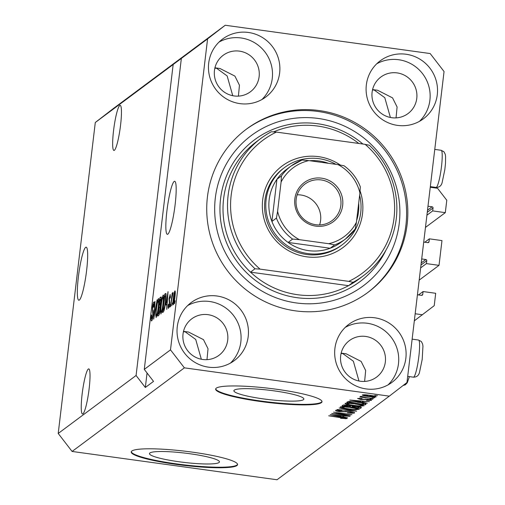 <?xml version="1.0" encoding="UTF-8"?>
<svg xmlns="http://www.w3.org/2000/svg" width="505" height="505" viewBox="0 0 505 505"><rect width="100%" height="100%" fill="white"/><g stroke="black" fill="none" stroke-linecap="round" stroke-linejoin="round"><path stroke-width="0.76" d="M425.462 227.42L445.309 212.643L446.786 200.258L437.532 188.264L430.254 187.26M426.921 215.206L432.697 210.907L445.309 212.643M427.262 212.308L433.044 208.003L432.697 210.907M433.044 208.003A1.073 1.054 53.3 0 0 432.116 206.804L427.988 206.236M424.812 242.23L429.364 238.84L429.023 241.737A1.073 1.054 53.3 0 1 427.842 242.646L423.714 242.078M419.175 280.13L439.022 265.352L441.976 240.582L429.364 238.84M420.633 267.915L426.409 263.61L439.022 265.352M420.981 265.018L426.757 260.713L426.409 263.61M426.757 260.713A1.073 1.054 53.3 0 0 425.835 259.513L421.7 258.945M418.525 294.939L423.083 291.549L422.735 294.447A1.073 1.054 53.3 0 1 421.561 295.356L417.427 294.787M414.327 320.814L434.218 305.676L435.695 293.285L423.083 291.549M415.167 313.757L422.451 314.767M149.884 452.979A35.236 4.671 -173.2 0 0 149.467 453.578A35.236 4.671 -173.2 0 0 181.478 462.088A35.236 4.671 -173.2 0 0 219.037 462.523A35.236 4.671 -173.2 0 0 219.448 461.923A35.236 4.671 -173.2 0 0 187.443 453.414A35.236 4.671 -173.2 0 0 149.884 452.979M234.307 390.119A35.236 4.671 -173.2 0 0 233.891 390.725A35.236 4.671 -173.2 0 0 265.901 399.234A35.236 4.671 -173.2 0 0 303.461 399.67A35.236 4.671 -173.2 0 0 303.871 399.07A35.236 4.671 -173.2 0 0 271.86 390.561A35.236 4.671 -173.2 0 0 234.307 390.119M216.273 388.168A53.555 7.095 -173.2 0 0 215.641 389.084A53.555 7.095 -173.2 0 0 264.292 402.012A53.555 7.095 -173.2 0 0 321.369 402.681A53.555 7.095 -173.2 0 0 321.994 401.765A53.555 7.095 -173.2 0 0 273.35 388.831A53.555 7.095 -173.2 0 0 216.273 388.168M215.711 388.825A53.555 7.095 -173.2 0 0 265.346 401.614A53.555 7.095 -173.2 0 0 321.426 402.15A53.555 7.095 -173.2 0 0 321.988 401.494M131.849 451.022A53.555 7.095 -173.2 0 0 131.218 451.937A53.555 7.095 -173.2 0 0 179.868 464.871A53.555 7.095 -173.2 0 0 236.946 465.534A53.555 7.095 -173.2 0 0 237.577 464.619A53.555 7.095 -173.2 0 0 188.927 451.685A53.555 7.095 -173.2 0 0 131.849 451.022M131.287 451.678A53.555 7.095 -173.2 0 0 180.923 464.467A53.555 7.095 -173.2 0 0 237.009 465.004A53.555 7.095 -173.2 0 0 237.571 464.354M85.635 247.349A26.778 3.674 -82.1 0 0 78.616 274.979A26.778 3.674 -82.1 0 0 78.831 300.229A26.778 3.674 -82.1 0 0 79.348 300.058A26.778 3.674 -82.1 0 0 86.374 272.429A26.778 3.674 -82.1 0 0 86.153 247.179A26.778 3.674 -82.1 0 0 85.635 247.349M174.156 181.446A26.778 3.674 -82.1 0 0 167.136 209.076A26.778 3.674 -82.1 0 0 167.351 234.32A26.778 3.674 -82.1 0 0 167.868 234.15A26.778 3.674 -82.1 0 0 174.888 206.52A26.778 3.674 -82.1 0 0 174.673 181.276A26.778 3.674 -82.1 0 0 174.156 181.446M119.729 105.501A22.763 3.125 -82.1 0 0 113.758 128.983A22.763 3.125 -82.1 0 0 113.941 150.446A22.763 3.125 -82.1 0 0 114.382 150.301A22.763 3.125 -82.1 0 0 120.354 126.812A22.763 3.125 -82.1 0 0 120.171 105.356A22.763 3.125 -82.1 0 0 119.729 105.501M88.306 369.035A22.763 3.125 -82.1 0 0 82.334 392.524A22.763 3.125 -82.1 0 0 82.517 413.986A22.763 3.125 -82.1 0 0 82.959 413.835A22.763 3.125 -82.1 0 0 88.93 390.352A22.763 3.125 -82.1 0 0 88.747 368.89A22.763 3.125 -82.1 0 0 88.306 369.035M232.755 95.71L227.143 75.92L216.512 68.225L214.833 68.238M201.331 359.244L195.719 339.461L185.089 331.76L183.41 331.779M358.973 381.01L353.361 361.226L342.731 353.532L341.052 353.544M390.397 117.476L384.791 97.692L374.154 89.991L372.475 90.01M248.409 32.465A36.152 35.483 53.3 0 0 222.579 39.049A36.152 35.483 53.3 0 0 209.689 76.829A36.152 35.483 53.3 0 0 239.925 103.626A36.152 35.483 53.3 0 0 265.756 97.042A36.152 35.483 53.3 0 0 278.64 59.262A36.152 35.483 53.3 0 0 248.409 32.465M261.887 99.542A36.152 35.483 53.3 0 0 270.585 62.506A36.152 35.483 53.3 0 0 241.03 37.963A36.152 35.483 53.3 0 0 219.075 42.041M216.986 296.006A36.152 35.483 53.3 0 0 191.155 302.59A36.152 35.483 53.3 0 0 178.265 340.37A36.152 35.483 53.3 0 0 208.502 367.16A36.152 35.483 53.3 0 0 234.333 360.576A36.152 35.483 53.3 0 0 247.216 322.796A36.152 35.483 53.3 0 0 216.986 296.006M230.457 363.082A36.152 35.483 53.3 0 0 239.162 326.047A36.152 35.483 53.3 0 0 209.607 301.498A36.152 35.483 53.3 0 0 187.645 305.582M374.628 317.771A36.152 35.483 53.3 0 0 348.797 324.355A36.152 35.483 53.3 0 0 335.907 362.135A36.152 35.483 53.3 0 0 366.144 388.926A36.152 35.483 53.3 0 0 391.975 382.348A36.152 35.483 53.3 0 0 404.865 344.562A36.152 35.483 53.3 0 0 374.628 317.771M388.105 384.848A36.152 35.483 53.3 0 0 396.804 347.812A36.152 35.483 53.3 0 0 367.249 323.263A36.152 35.483 53.3 0 0 345.294 327.347M406.052 54.237A36.152 35.483 53.3 0 0 380.221 60.821A36.152 35.483 53.3 0 0 367.337 98.601A36.152 35.483 53.3 0 0 397.568 125.391A36.152 35.483 53.3 0 0 423.398 118.808A36.152 35.483 53.3 0 0 436.288 81.027A36.152 35.483 53.3 0 0 406.052 54.237M419.529 121.307A36.152 35.483 53.3 0 0 428.227 84.278A36.152 35.483 53.3 0 0 398.679 59.729A36.152 35.483 53.3 0 0 376.717 63.807M319.217 110.557A101.751 99.883 53.3 0 0 246.509 129.084A101.751 99.883 53.3 0 0 210.232 235.431A101.751 99.883 53.3 0 0 295.337 310.84A101.751 99.883 53.3 0 0 368.044 292.313A101.751 99.883 53.3 0 0 404.322 185.966A101.751 99.883 53.3 0 0 319.217 110.557M397.107 72.903A22.763 22.34 53.3 0 0 380.839 77.05A22.763 22.34 53.3 0 0 372.728 100.836A22.763 22.34 53.3 0 0 391.76 117.709A22.763 22.34 53.3 0 0 408.027 113.562A22.763 22.34 53.3 0 0 416.139 89.776A22.763 22.34 53.3 0 0 397.107 72.903M372.576 89.593L377.588 90.256L392.549 97.875L397.1 106.991L396.046 117.886M365.683 336.444A22.763 22.34 53.3 0 0 349.416 340.585A22.763 22.34 53.3 0 0 341.304 364.376A22.763 22.34 53.3 0 0 360.336 381.243A22.763 22.34 53.3 0 0 376.604 377.096A22.763 22.34 53.3 0 0 384.715 353.311A22.763 22.34 53.3 0 0 365.683 336.444M341.146 353.134L346.159 353.797L361.125 361.41L365.67 370.525L364.623 381.42M208.035 314.672A22.763 22.34 53.3 0 0 191.774 318.819A22.763 22.34 53.3 0 0 183.656 342.605A22.763 22.34 53.3 0 0 202.694 359.478A22.763 22.34 53.3 0 0 218.955 355.331A22.763 22.34 53.3 0 0 227.073 331.545A22.763 22.34 53.3 0 0 208.035 314.672M183.504 331.368L188.516 332.031L203.483 339.644L208.028 348.759L206.981 359.655M239.458 51.138A22.763 22.34 53.3 0 0 223.197 55.285A22.763 22.34 53.3 0 0 215.086 79.07A22.763 22.34 53.3 0 0 234.118 95.937A22.763 22.34 53.3 0 0 250.385 91.796A22.763 22.34 53.3 0 0 258.497 68.005A22.763 22.34 53.3 0 0 239.458 51.138M214.928 67.828L219.94 68.491L234.907 76.103L239.452 85.225L238.404 96.114M225.236 25.25L112.943 108.853L95.294 122.488L173.158 64.514L136.079 375.493L145.333 387.48L153.526 381.382L144.272 369.389L181.358 58.416L207.587 38.885L170.501 349.858L184.382 367.848L389.317 396.147L406.967 382.512L444.053 71.54L430.172 53.549L225.236 25.25L207.587 38.885M95.294 122.488L58.214 433.46L136.079 375.493M144.272 369.389L170.501 349.858M151.645 320.896C151.071 321.104 150.995 319.261 151.431 315.379L151.752 314.918C151.468 317.594 151.525 318.857 151.929 318.718L152.882 315.126L152.415 307.678C152.845 304.401 153.324 302.508 153.848 302.009C154.372 301.769 154.448 303.391 154.076 306.857L153.747 307.324L153.602 304.155L152.706 307.501L152.579 309.306L153.274 310.771L153.185 314.849C152.718 318.371 152.207 320.385 151.645 320.896L151.481 320.953M152.497 318.844L151.822 318.756L152.51 318.8M154.296 304.199L153.602 304.155M157.099 299.806L153.684 319.154L155.029 301.346L154.082 316.894L157.099 299.806M156.215 317.487L155.717 315.227L156.178 309.117C156.803 303.65 157.566 300.134 158.475 298.562C159.138 298.941 159.144 301.82 158.482 307.198L157.396 314.041L156.07 317.538M160.988 313.94L160.483 311.673L160.95 305.563C161.568 300.103 162.332 296.587 163.248 295.008C163.91 295.387 163.91 298.266 163.248 303.65L162.168 310.493L160.836 313.99M165.867 305.064L168.051 291.65L166.77 309.413L166.865 304.319L165.867 305.064M175.134 300.784L174.522 303.644L175.134 300.784M173.278 304.786C172.798 304.496 172.811 302.375 173.31 298.436C173.745 294.522 174.288 292.01 174.938 290.886C175.418 291.151 175.412 293.222 174.926 297.104C174.49 301.068 173.941 303.631 173.278 304.786L173.177 304.818M172.375 302.836L171.763 305.695L172.375 302.836M171.7 299.408L170.57 306.585L172.173 293.165L172.211 295.084L172.849 292.445L173.045 292.95L171.7 299.408M172.931 292.458L173.045 292.95M170.324 304.363L169.712 307.223L170.324 304.363M168.531 308.321C168.133 308.492 168.064 307.229 168.335 304.534L168.664 304.073L168.784 306.39L169.415 304.016L169.061 298.752L170.179 294.434L170.4 297.761L170.071 298.221L169.958 296.34L169.39 298.259L169.756 303.467L168.411 308.359M169.251 306.491L168.702 306.409L169.263 306.453M170.52 296.385L169.958 296.34M165.571 301.807C164.971 307.229 164.239 310.613 163.368 311.945L162.522 312.576L164.725 294.125L165.949 293.525C166.214 295.084 166.088 297.849 165.571 301.807M165.975 293.588L165.533 293.525L165.949 293.525M161.152 297.06L160.843 297.016C161.322 296.675 161.404 298.026 161.076 301.068L160.3 305.171L160.154 309.407C159.7 313.005 159.195 315.025 158.639 315.467L157.756 316.124L159.952 297.679L161.026 296.953M335.781 413.81L350.419 415.83L331.728 413.513L347.92 414.403L333.559 412.156L351.947 414.693L335.812 413.544M352.44 412.642L349.87 411.777L339.846 411.708C336.652 411.228 335.251 410.792 335.642 410.395C336.355 410.009 338.483 410.047 342.018 410.496L337.801 410.685L340.187 411.493L350.11 411.55C353.525 412.067 355.009 412.534 354.56 412.957C353.715 413.374 351.328 413.33 347.389 412.819L352.44 412.642L352.578 411.973M337.864 410.129L337.725 410.78L337.807 410.123M339.158 407.983L356.644 411.196L337.087 409.53L354.327 411.026L339.158 407.983M359.169 409.29L355.406 409.789L348.803 409.132C343.299 408.4 340.452 407.674 340.269 406.948C341.999 406.5 345.527 406.651 350.855 407.409L357.168 408.539L359.225 409.422M363.935 405.736L360.172 406.235L353.576 405.578C348.071 404.852 345.224 404.126 345.035 403.4C346.765 402.952 350.3 403.104 355.621 403.861L361.94 404.985L363.991 405.875M372.046 397.41L374.672 397.776L372.046 397.41M369.9 395.308C373.921 395.825 376.01 396.349 376.162 396.88C374.887 397.201 372.311 397.081 368.435 396.52C364.477 396.002 362.438 395.484 362.306 394.967C363.543 394.645 366.074 394.758 369.9 395.308M344.82 418.317L328.673 415.792L341.456 417.288C344.991 417.73 346.821 418.172 346.954 418.62L340.604 418.291L344.82 418.317L344.896 417.831L344.833 418.235M58.214 433.46L72.095 451.451L184.382 367.848M72.095 451.451L277.03 479.75L389.317 396.147M362.363 402.094L367.299 403.268L349.82 400.042L369.42 401.683L363.366 401.342L362.363 402.094L362.489 401.02M369.559 400.105L366.592 399.417L360.74 399.499L357.584 398.483L362.085 398.502L359.503 398.735L360.766 399.24L367.842 399.266C370.582 399.67 371.787 400.048 371.453 400.383L366.441 400.32L369.559 400.105L369.666 399.569M359.56 398.275L359.446 398.824L359.51 398.268M370.032 398.912L372.665 399.272L370.032 398.912M366.586 397.675L373.517 398.634L359.844 397.012L362.281 397.081L360.254 396.494L361.252 396.381L366.586 397.675M374.805 395.358L377.431 395.724L374.805 395.358M357.811 402.119C363.31 402.838 366.043 403.533 366.018 404.221L365.172 404.846L346.784 402.308L348.387 401.412L357.811 402.119M356.757 406.348C360.299 406.86 361.814 407.327 361.29 407.743L360.406 408.4L342.011 405.856L342.901 405.199C343.4 404.84 345.205 404.858 348.311 405.25L356.757 406.348M342.731 416.707L347.661 417.887L330.188 414.662L349.788 416.303L343.735 415.962L342.731 416.707L342.857 415.64M181.358 58.416L173.158 64.514M345.313 417.906L345.212 418.778M355.23 400.781L360.311 401.721L361.119 401.122L351.884 400.2L355.23 400.781M362.337 396.589L362.281 397.081M364.263 394.771L364.174 395.282L364.238 394.771M369.761 395.289L364.212 395.232L368.726 396.292L374.255 396.608L374.35 396.053M374.255 396.608L369.729 395.548M374.325 396.046L374.268 396.513M365.33 403.527L365.172 404.846M349.353 401.355L349.226 402.384L363.322 404.328L364.029 403.186M349.813 401.355L349.226 402.384M350.552 401.38L349.731 402.005M357.521 402.081L350.502 401.759M361.902 402.756L357.49 402.34M363.834 403.949L361.87 403.047M360.21 405.913L360.172 406.235M347.257 403.116L347.118 403.792L347.2 403.116M351.019 403.325L347.188 403.691C347.377 404.252 349.612 404.814 353.904 405.363C357.843 405.925 360.456 406.039 361.75 405.711L361.889 404.978M355.299 403.817L350.988 403.59M361.75 405.711C361.574 405.161 359.415 404.619 355.267 404.069M360.564 407.068L360.406 408.4M344.46 405.932L349.952 406.689L350.596 406.058L348.317 405.515L344.46 405.932L344.58 404.934M350.647 405.66L350.483 406.298M352.105 406.992L358.556 407.882L359.2 407.194L356.473 406.576L352.654 406.582L352.105 406.992L352.225 405.995M359.251 406.759L359.143 407.44M355.444 409.46L355.406 409.789M342.485 406.67L342.352 407.339L342.434 406.67M346.253 406.872L342.422 407.245C342.605 407.806 344.846 408.362 349.132 408.911C353.071 409.473 355.69 409.587 356.984 409.258L357.123 408.526M350.533 407.365L346.222 407.144M356.984 409.258C356.808 408.709 354.649 408.166 350.502 407.623M335.598 415.4L340.679 416.341L341.487 415.741L332.246 414.82L335.598 415.4M174.698 292.812L173.606 298.202L173.518 302.861L174.61 297.458L174.698 292.812L175.292 292.862M175.292 292.894L174.806 292.824M173.991 302.931L173.461 302.88L173.985 302.956M169.819 302.899L169.497 302.855M167.13 297.268L166.221 302.836L167.029 302.236L167.679 293.676L167.13 297.268M167.237 302.975L166.221 302.836M166.095 294.314L164.725 294.125M164.763 296.063L163.077 310.196L163.588 309.817L164.624 306.598L165.28 302.003L165.627 295.753L164.763 296.063M164.138 310.341L163.077 310.196M166.095 295.816L165.268 295.69M164.251 309.906L163.588 309.817M161.051 311.755L160.483 311.673M162.989 297.167C162.288 298.411 161.707 301.15 161.246 305.373C160.754 309.357 160.748 311.49 161.24 311.781C161.928 310.569 162.496 307.911 162.957 303.814L163.33 299.736L162.989 297.167L163.753 297.224M161.84 311.869L161.139 311.819L161.827 311.913M161.272 297.862L159.952 297.679M159.997 299.61L159.34 305.121L160.18 304.338L160.741 301.592L160.483 299.25L159.997 299.61M160.319 305.26L159.34 305.121M161.246 299.219L160.483 299.25M160.514 304.382L160.18 304.338M159.081 307.28L158.311 313.75L159.22 312.86L159.851 309.641C160.098 307.356 160.022 306.434 159.63 306.87L159.081 307.28M159.378 313.895L158.311 313.75M160.382 306.876L159.63 306.87M159.605 312.911L159.22 312.86M159.498 313.39L158.905 313.308M156.285 315.303L155.717 315.227M158.223 300.715C157.516 301.965 156.935 304.698 156.474 308.921C155.982 312.904 155.982 315.044 156.474 315.335C157.156 314.123 157.73 311.465 158.191 307.362L158.564 303.284L158.223 300.715L158.98 300.778M157.074 315.417L156.373 315.366L157.061 315.461M147.056 372.993L145.333 387.48M360.122 191.067A50.879 49.938 -126.7 0 1 306.636 256.805A50.879 49.938 -126.7 0 1 262.682 199.841A50.879 49.938 -126.7 0 1 318.573 156.657A50.879 49.938 -126.7 0 1 340.143 164.939M284.637 167.464L283.412 168.38A48.196 47.312 53.3 0 0 266.223 218.753A48.196 47.312 53.3 0 0 306.535 254.476A48.196 47.312 53.3 0 0 340.976 245.695L342.207 244.78A48.196 47.312 -126.7 0 1 307.766 253.56A48.196 47.312 -126.7 0 1 267.454 217.838A48.196 47.312 -126.7 0 1 284.637 167.464A48.196 47.312 -126.7 0 1 319.078 158.684A48.196 47.312 -126.7 0 1 335.97 164.352M358.821 143.464A85.686 84.114 53.3 0 0 317.74 126.061A85.686 84.114 53.3 0 0 273.546 131.893M261.022 138.307L256.515 141.665A85.686 84.114 53.3 0 0 250.505 272.144A85.686 84.114 53.3 0 0 297.628 294.724A85.686 84.114 53.3 0 0 348.532 285.678L250.505 272.144L255.012 268.786A85.686 84.114 -126.7 0 1 261.022 138.307A85.686 84.114 -126.7 0 1 271.349 131.748L276.418 132.089A83.009 81.482 53.3 0 0 260.075 269.127L255.012 268.786M296.277 302.937A93.715 91.998 53.3 0 0 399.234 223.393A93.715 91.998 53.3 0 0 318.276 118.46A93.715 91.998 53.3 0 0 215.319 197.998A93.715 91.998 53.3 0 0 296.277 302.937M245.897 129.545A101.751 99.883 -126.7 0 1 317.986 111.472A101.751 99.883 -126.7 0 1 402.99 186.503A101.751 99.883 -126.7 0 1 367.425 292.767M353.039 282.327L348.791 281.373A83.009 81.482 53.3 0 0 365.128 144.335L369.376 145.282A85.686 84.114 -126.7 0 1 363.366 275.768A85.686 84.114 -126.7 0 1 353.039 282.327L348.532 285.678A85.686 84.114 53.3 0 0 358.859 279.12L363.366 275.768M365.128 144.335L276.418 132.089M348.791 281.373L260.075 269.127M315.89 226.139A24.366 23.918 -126.7 0 1 294.844 198.856A24.366 23.918 -126.7 0 1 321.609 178.17A24.366 23.918 -126.7 0 1 342.661 205.459A24.366 23.918 -126.7 0 1 315.89 226.139M321.174 179.938A22.763 22.34 53.3 0 0 304.913 184.085A22.763 22.34 53.3 0 0 296.795 207.871A22.763 22.34 53.3 0 0 315.833 224.738A22.763 22.34 53.3 0 0 332.094 220.597A22.763 22.34 53.3 0 0 340.212 196.805A22.763 22.34 53.3 0 0 321.174 179.938M319.602 224.94A22.763 22.34 53.3 0 0 300.93 195.012A22.763 22.34 53.3 0 0 297.167 194.81M281.089 182.04L281.443 175.936A45.519 44.686 -126.7 0 1 291.158 165.949L286.651 169.308A45.519 44.686 53.3 0 0 276.936 179.294L271.911 221.455A45.519 44.686 53.3 0 0 288.102 242.444A45.519 44.686 53.3 0 0 308.492 250.619A45.519 44.686 53.3 0 0 330.137 248.252A45.519 44.686 53.3 0 0 341.02 242.331L345.527 238.972A45.519 44.686 -126.7 0 1 334.645 244.893L328.667 243.707A42.843 42.054 53.3 0 0 356.41 222.269L359.913 192.923A42.843 42.054 53.3 0 0 338.091 164.643L308.839 160.603A42.843 42.054 53.3 0 0 281.089 182.04L277.592 211.387A42.843 42.054 53.3 0 0 299.408 239.667L328.667 243.707M359.629 195.315A48.196 47.312 -126.7 0 1 342.207 244.78M328.446 163.311A45.519 44.686 53.3 0 0 319.173 161.013A45.519 44.686 53.3 0 0 309.672 160.723M356.618 220.546A45.519 44.686 53.3 0 0 358.689 203.187M299.408 239.667L292.61 239.086L288.102 242.444L330.137 248.252L334.645 244.893M281.443 175.936L276.936 179.294A45.519 44.686 53.3 0 0 271.911 221.455L276.418 218.103L277.592 211.387M356.41 222.269L355.236 228.986A45.519 44.686 -126.7 0 1 345.527 238.972L355.236 228.986M359.913 192.923L360.33 186.856C356.972 178.233 351.543 171.201 344.056 165.76L338.091 164.643M302.034 160.028L291.158 165.949A45.519 44.686 -126.7 0 1 302.034 160.028L308.839 160.603M427.514 210.238L432.116 206.804M427.804 242.64L429.023 241.737M421.227 262.941L425.835 259.513M421.523 295.349L422.735 294.447M365.626 399.026L365.57 399.524M345.022 404.947L344.947 405.572M352.724 405.988L352.654 406.582M345.742 411.24L345.673 411.827M169.869 302.4L169.301 302.318M160.407 304.805L159.864 304.73M153.394 312.286L152.586 312.172M418.538 340.035L421.34 341.525L422.628 344.056L422.956 346.133L422.186 359.484L419.693 371.421C419.062 375.253 416.972 377.166 413.412 377.172A18.742 2.575 -82.1 0 0 415.508 373.511A18.742 2.575 -82.1 0 0 419.219 352.938A18.742 2.575 -82.1 0 0 418.538 340.035L412.137 339.152M441.168 150.288L443.964 151.778L445.258 154.309L445.58 156.386L445.505 163.248L444.81 169.737L442.317 181.674C441.692 185.505 439.596 187.424 436.036 187.424A18.742 2.575 -82.1 0 0 438.132 183.763A18.742 2.575 -82.1 0 0 441.843 163.191A18.742 2.575 -82.1 0 0 441.168 150.288L434.767 149.404M386.035 250.019A88.362 86.74 -126.7 0 1 296.908 297.666A88.362 86.74 -126.7 0 1 220.571 198.724A88.362 86.74 -126.7 0 1 317.645 123.731A88.362 86.74 -126.7 0 1 362.899 144.026M292.61 239.086A45.519 44.686 -126.7 0 1 276.418 218.103M350.628 406.127L350.678 405.666M359.257 407.289L359.32 406.777M165.495 295.595L166.101 295.684M431.876 187.488L432.034 186.869M409.403 376.616L407.264 382.758L405.37 384.791L403.091 385.511M407.699 376.383L413.412 377.172M430.323 186.635L436.036 187.424"/></g></svg>
